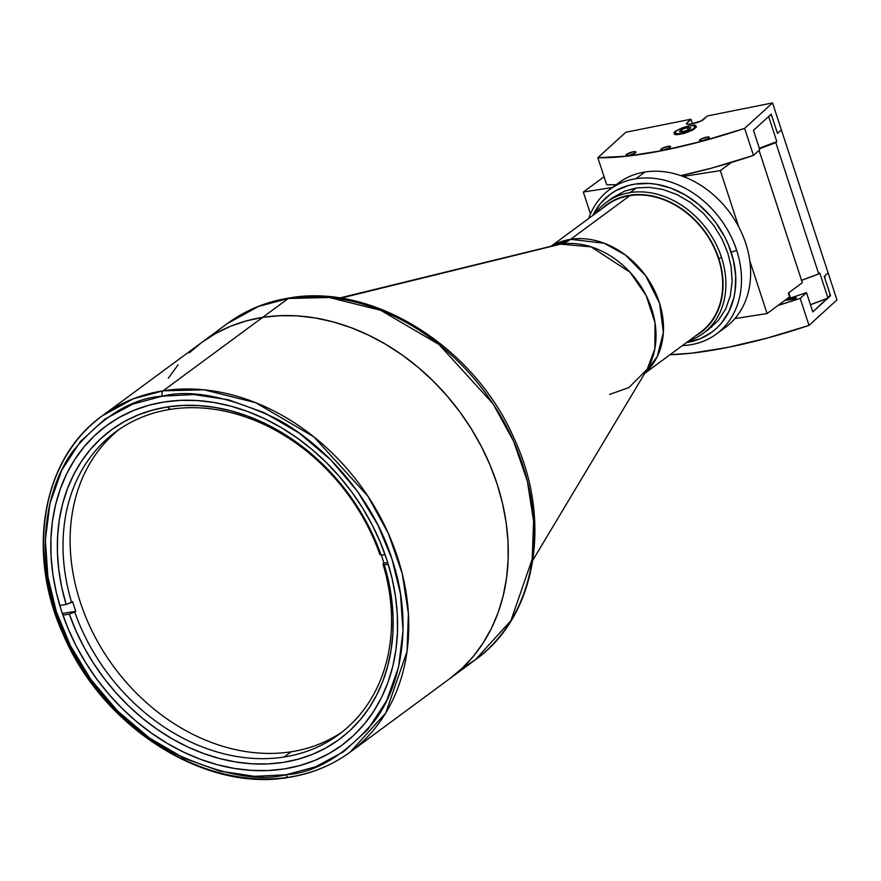<?xml version="1.0" encoding="UTF-8"?>
<svg xmlns="http://www.w3.org/2000/svg" width="881" height="881" viewBox="0 0 881 881"><rect width="100%" height="100%" fill="white"/><g stroke="black" fill="none" stroke-linecap="round" stroke-linejoin="round"><path stroke-width="1.32" d="M644.771 373.346L700.56 332.203A78.96 62.914 -126.4 0 0 712.509 244.455A78.96 62.914 -126.4 0 0 629.827 195.648L570.635 239.313A78.96 62.914 53.6 0 0 551.605 246.118L570.635 239.313A83.552 46.616 -98.9 0 1 560.481 244.158L555.724 245.116A81.25 64.754 -126.4 0 1 560.481 244.158L340.705 298.196L560.481 244.158A83.552 46.616 81.1 0 0 570.635 239.313L629.827 195.648A78.96 62.914 -126.4 0 0 606.822 205.108L551.032 246.262M532.884 560.118L647.26 369.205A81.25 64.754 -126.4 0 0 638.857 283.253A81.25 64.754 -126.4 0 0 560.481 244.158L591.052 246.834L630.058 272.273L646.213 295.653L655.024 322.787L654.869 348.656L647.26 369.205L628.869 387.596L609.597 394.424M570.635 239.313L604.256 243.266L625.477 255.049L645.696 275.742L659.638 303.46L663.36 332.478L657.248 356.574L645.079 372.839A78.96 62.914 53.6 0 0 651.907 285.488A78.96 62.914 53.6 0 0 570.635 239.313M290.895 298.097A8.358 4.658 81.1 0 0 289.585 297.943A8.358 4.658 81.1 0 0 288.274 298.483L329.285 297.492L380.812 310.343L439.024 344.526L493.03 403.795L513.557 441.183L527.378 481.213L533.589 521.343L532.201 559.105L510.925 620.642L475.399 659.726L449.762 678.645A208.885 166.454 -126.4 0 0 481.378 446.513A208.885 166.454 -126.4 0 0 262.637 317.391A208.885 166.454 53.6 0 1 481.378 446.513A208.885 166.454 53.6 0 1 449.762 678.645L350.231 752.066L385.757 712.971L407.033 651.444L408.41 613.672L402.21 573.542L388.378 533.523L367.862 496.135L313.845 436.855L255.633 402.672L204.106 389.82L163.095 390.812A4.174 2.335 81.1 0 0 162.335 396.175C190.681 389.083 228.377 396.461 275.412 418.288C320.948 441.7 371.705 494.858 392.045 559.226C413.707 623.374 400.954 686.464 374.403 721.143C345.506 754.841 316.07 772.703 286.061 774.74A4.174 2.335 81.1 0 0 288.704 777.372A4.174 2.335 -98.9 0 1 286.061 774.74C257.715 781.821 220.019 774.454 172.984 752.616C127.448 729.204 76.691 676.046 56.351 611.689C34.689 547.53 47.442 484.451 73.993 449.762C102.89 416.074 132.326 398.201 162.335 396.175A4.174 2.335 -98.9 0 1 163.095 390.812L262.637 317.391A208.885 166.454 -126.4 0 0 201.771 342.434A208.885 166.454 53.6 0 1 262.637 317.391L163.095 390.812A208.885 166.454 53.6 0 1 381.847 519.933A208.885 166.454 53.6 0 1 350.231 752.066A208.885 166.454 53.6 0 1 289.364 777.108A4.174 2.335 -98.9 0 1 288.704 777.372M164.229 401.967A198.445 158.128 53.6 0 1 372.035 524.635A198.445 158.128 53.6 0 1 341.993 745.15A198.445 158.128 53.6 0 1 284.167 768.948L299.826 765.567L314.759 760.457L328.822 753.662L341.872 745.249L353.788 735.294L364.459 723.896L373.775 711.165L381.66 697.223L388.014 682.202L392.805 666.256L395.965 649.528L397.474 632.184L397.309 614.387L395.481 596.316L392.001 578.134L386.902 560.03L380.24 542.167L372.079 524.713L362.487 507.852L351.574 491.741L339.427 476.533L326.168 462.371L311.929 449.398L296.842 437.725L281.061 427.483L264.729 418.761L248.001 411.647L231.053 406.196L214.039 402.485L197.124 400.525L180.462 400.359L164.229 401.967L148.57 405.337L133.637 410.447L119.574 417.253L106.524 425.666L94.608 435.621L83.937 447.019L74.621 459.75L66.736 473.692L60.382 488.713L55.591 504.659L52.431 521.387L50.922 538.731L51.087 556.528L52.915 574.599L56.395 592.781L61.494 610.885L68.156 628.748L76.317 646.191L85.909 663.052L96.822 679.163L108.98 694.382L122.228 708.544L136.467 721.517L151.554 733.179L167.335 743.421L183.666 752.143L200.394 759.268L217.343 764.708L234.357 768.419L251.272 770.379L267.934 770.556L284.167 768.948A198.445 158.128 53.6 0 1 76.361 646.28A198.445 158.128 53.6 0 1 106.403 425.754A198.445 158.128 53.6 0 1 164.229 401.967M288.065 777.295A208.885 166.454 53.6 0 1 70.249 647.282A208.885 166.454 53.6 0 1 102.229 415.854A208.885 166.454 53.6 0 1 163.095 390.812L133.328 398.774L102.229 415.854C42.387 458.241 25.824 552.178 62.958 633.868C101.877 726.88 204.689 792.559 288.737 777.372C311.687 773.727 332.181 765.292 350.231 752.066M262.637 317.391L246.151 320.948L230.437 326.322L215.636 333.481L201.892 342.335L189.349 352.818L201.892 342.335L215.636 333.481L230.437 326.322L246.151 320.948L262.637 317.391L288.274 298.483A208.885 166.454 -126.4 0 0 227.408 323.525L258.496 306.445L288.274 298.483L262.637 317.391L279.729 315.695L262.637 317.391M178.116 364.811L168.315 378.213L178.116 364.811M449.629 678.744L462.173 668.261L473.405 656.268L483.217 642.866L491.51 628.186L498.206 612.383L503.238 595.589L506.575 577.98L508.161 559.721L507.985 540.989L506.057 521.97L502.401 502.831L497.038 483.768L490.023 464.97L481.422 446.601L471.335 428.86L459.838 411.89L447.052 395.888L433.1 380.977L418.112 367.311L402.232 355.032L385.614 344.251L368.423 335.066L350.825 327.578L332.985 321.851L315.068 317.942L297.26 315.883L279.729 315.695L297.26 315.883L315.068 317.942L332.985 321.851L350.825 327.578L368.423 335.066L385.614 344.251L402.232 355.032L418.112 367.311L433.1 380.977L447.052 395.888L459.838 411.89L471.335 428.86L481.422 446.601L490.023 464.97L497.038 483.768L502.401 502.831L506.057 521.97L507.985 540.989L508.161 559.721L506.575 577.98L503.238 595.589L498.206 612.383L491.51 628.186L483.217 642.866L473.405 656.268L462.173 668.261L449.629 678.744M286.061 774.74L254.488 776.348L219.942 771.106L184.129 758.244L149.263 737.849L117.569 710.989L90.908 679.515L70.414 645.696L56.351 611.689L47.893 576.802L45.36 540.174L49.854 503.833L61.769 470.157L80.567 441.381L104.894 419.114L132.822 404.104L162.335 396.175L193.908 394.556L228.454 399.809L264.267 412.671L299.133 433.067L330.827 459.915L357.488 491.389L377.982 525.219L392.045 559.226L400.503 594.102L403.035 630.741L398.542 667.071L386.627 700.747L367.829 729.534L343.502 751.79L315.574 766.8L286.061 774.74M381.187 555.228L379.788 554.27A188.005 149.803 -126.4 0 0 170.462 409.346L167.17 406.978A192.179 153.14 53.6 0 1 381.187 555.228L374.458 538.324L366.342 521.849L356.904 505.947L346.255 490.794L334.472 476.5L321.675 463.219L307.987 451.072L293.527 440.159L278.429 430.589L262.835 422.462L246.889 415.832L230.756 410.777L214.557 407.341L198.467 405.557L182.62 405.436L167.17 406.978L170.462 409.346A188.005 149.803 53.6 0 1 379.788 554.27L381.187 555.228L385.063 554.623L381.187 555.228M72.638 601.679L71.625 602.428A188.005 149.803 53.6 0 1 115.686 431.888A188.005 149.803 53.6 0 1 170.462 409.346A188.005 149.803 -126.4 0 0 71.625 602.428L66.163 604.465A192.179 153.14 53.6 0 1 167.17 406.978L152.259 410.183L138.031 415.006L124.617 421.404L112.14 429.322L100.709 438.683L90.435 449.398L81.415 461.38L73.74 474.507L67.463 488.658L62.661 503.701L59.368 519.493L57.617 535.901L57.43 552.75L58.807 569.908L61.725 587.198L66.163 604.465L59.798 605.456L66.163 604.465L72.638 601.679A188.005 149.803 -126.4 0 0 75.788 611.337A188.005 149.803 53.6 0 1 72.638 601.679M74.775 612.086L75.788 611.337L62.342 613.44L75.788 611.337L74.775 612.086A188.005 149.803 -126.4 0 0 284.1 757.01A188.005 149.803 53.6 0 1 74.775 612.086L69.324 614.123L74.775 612.086M119.287 429.333A188.005 149.803 -126.4 0 0 95.622 637.998A188.005 149.803 -126.4 0 0 291.215 751.768L284.1 757.01L291.215 751.768A188.005 149.803 -126.4 0 0 342.39 731.781M382.949 563.928A188.005 149.803 53.6 0 1 338.877 734.479A188.005 149.803 53.6 0 1 284.1 757.01A188.005 149.803 -126.4 0 0 382.949 563.928L384.336 564.886A192.179 153.14 53.6 0 1 283.33 762.373A192.179 153.14 53.6 0 1 69.324 614.123L76.052 631.027L84.169 647.513L93.595 663.404L104.255 678.568L116.028 692.851L128.824 706.133L142.524 718.29L156.983 729.193L172.081 738.763L187.664 746.901L203.61 753.519L219.754 758.574L235.943 762.01L252.043 763.794L267.879 763.915L283.33 762.373L298.241 759.169L312.469 754.356L325.882 747.958L338.37 740.04L349.801 730.668L360.076 719.953L369.084 707.972L376.771 694.845L383.037 680.694L387.838 665.651L391.131 649.859L392.882 633.45L393.069 616.601L391.704 599.443L388.785 582.154L384.336 564.886L388.246 564.28L384.336 564.886L382.949 563.928L383.962 563.179L382.949 563.928M381.385 555.195A188.005 149.803 53.6 0 1 383.962 563.179A188.005 149.803 -126.4 0 0 381.385 555.195M387.728 562.585L383.962 563.179L387.728 562.585M62.925 615.125L69.324 614.123L62.925 615.125M102.229 415.854L227.408 323.525C245.656 310.134 266.359 301.61 289.508 297.954C372.839 283.054 473.67 346.387 513.568 437.284C552.706 519.603 536.837 616.204 475.399 659.726L462.007 668.415A208.885 166.454 -126.4 0 0 475.399 659.726A208.885 166.454 -126.4 0 0 507.027 427.604A208.885 166.454 -126.4 0 0 288.274 298.483A8.358 4.658 -98.9 0 1 289.585 297.943M767.065 313.548L749.775 260.666L767.065 313.548L789.563 296.952L767.065 313.548L734.897 318.581L767.065 313.548M738.73 226.88L720.339 170.628L683.116 176.442L720.339 170.628L731.406 162.456L720.339 170.628L738.73 226.88M612.405 187.488L583.321 192.036L590.479 213.907L583.321 192.036L604.069 176.74L583.321 192.036L612.405 187.488M788.297 293.098L802.327 282.746L759.048 150.332L802.327 282.746L788.297 293.098L789.563 296.952M829.814 295.873L812.8 311.907L806.489 292.602L800.179 298.351A170.451 39.502 161.9 0 1 778.121 305.388L800.179 298.351L809.011 325.397L767.516 337.996L727.519 347.455L691.651 353.16L670.034 354.713A170.451 39.502 -18.1 0 0 809.011 325.397L836.95 299.925L828.107 272.879L836.95 299.925L809.011 325.397L800.179 298.351L806.489 292.602L812.8 311.907L830.552 295.73L824.869 278.341L825.012 275.709L828.107 272.879L781.392 129.948L828.107 272.879L824.242 276.414L829.924 293.791L829.781 296.434L827.975 298.075L810.443 304.694A123.241 28.566 -18.1 0 0 827.975 298.075L819.77 272.967L818.724 273.925L775.798 142.579L776.844 141.632L768.628 116.512L770.435 114.871L771.844 116.094L777.527 133.483L781.392 129.948L772.56 102.912L707.432 115.929L700.902 121.093L690.869 123.979L687.665 124.287L686.486 123.637L690.924 119.232L625.796 132.249L597.858 157.721L627.261 156.157L663.129 150.453L703.126 140.993L744.621 128.384L772.56 102.912L707.432 115.929L703.556 119.464A7.522 1.74 161.9 0 1 694.173 123.318L690.869 123.979A7.522 1.74 161.9 0 1 686.508 123.781A7.522 1.74 161.9 0 1 687.048 122.756L690.924 119.232L625.796 132.249L597.858 157.721L606.701 184.768A170.451 39.502 -18.1 0 0 616.204 184.691L606.701 184.768L597.858 157.721A170.451 39.502 161.9 0 0 744.621 128.384L772.56 102.912L781.392 129.948L778.297 132.778L776.899 131.544L771.216 114.167L753.464 130.355L759.774 149.671L753.464 155.419L744.621 128.384L753.464 155.419L711.958 168.029L680.87 175.638A170.451 39.502 -18.1 0 0 753.464 155.419L759.774 149.671L753.464 130.355L771.216 114.167M829.781 296.434L827.975 298.075L819.77 272.967L818.724 273.925L775.798 142.579A125.333 29.051 161.9 0 1 759.466 148.713L776.844 141.632L768.628 116.512L770.435 114.871M801.545 280.345A125.333 29.051 -18.1 0 0 818.724 273.925L801.545 280.345M759.312 148.25A123.241 28.566 -18.1 0 0 776.844 141.632L759.312 148.25M626.721 154.296L627.151 155.607L627.305 153.911L633.549 151.752L635.829 151.829L635.289 152.953A5.22 1.211 161.9 0 1 629.871 155.21A5.22 1.211 161.9 0 1 626.039 155.243A5.22 1.211 161.9 0 1 626.721 154.296A5.22 1.211 161.9 0 1 632.14 152.039A5.22 1.211 161.9 0 1 635.972 151.995A5.22 1.211 161.9 0 1 635.289 152.953L628.461 155.496L626.182 155.419L626.721 154.296M700.109 139.616L700.538 140.938L700.681 139.242L706.925 137.084L709.216 137.15L708.665 138.284A5.22 1.211 161.9 0 1 703.258 140.542A5.22 1.211 161.9 0 1 699.426 140.575A5.22 1.211 161.9 0 1 700.109 139.616A5.22 1.211 161.9 0 1 705.527 137.37A5.22 1.211 161.9 0 1 709.348 137.326A5.22 1.211 161.9 0 1 708.665 138.284L701.849 140.828L699.569 140.751L700.109 139.616M661.323 148.856L661.763 150.177L661.906 148.482L668.15 146.323L670.43 146.389L669.89 147.523A5.22 1.211 161.9 0 1 664.472 149.781A5.22 1.211 161.9 0 1 660.64 149.814A5.22 1.211 161.9 0 1 661.323 148.856A5.22 1.211 161.9 0 1 666.741 146.609A5.22 1.211 161.9 0 1 670.573 146.565A5.22 1.211 161.9 0 1 669.89 147.523L663.074 150.067L660.783 149.99L661.323 148.856M695.605 126.016L696.419 126.897L693.226 129.804L685.022 133.174L677.456 134.694L674.945 134.507L674.24 133.24M692.378 123.681L690.924 119.232L692.378 123.681M687.543 124.276L687.048 122.756L687.543 124.276M795.917 298.384L795.675 297.646L788.077 298.747L788.451 299.903L788.077 298.747A155.827 36.11 161.9 0 0 806.489 292.602A155.827 36.11 161.9 0 1 788.077 298.747L796.226 297.602L795.785 298.45L784.861 300.421L793.55 299.155M696.089 126.401A11.486 2.665 161.9 0 1 696.133 126.501A11.486 2.665 161.9 0 1 690.979 130.663A11.486 2.665 161.9 0 1 679.625 134.187L679.625 134.187A11.486 2.665 161.9 0 1 674.328 133.736L674.604 133.218C669.428 131.743 697.84 122.162 695.561 126.148L696.089 126.401L695.561 126.148C700.736 127.624 672.313 137.205 674.604 133.218L674.328 133.736A11.486 2.665 -18.1 0 0 679.625 134.187A11.486 2.665 -18.1 0 0 690.869 130.718A11.486 2.665 -18.1 0 0 696.144 126.567M674.328 133.736A11.486 2.665 161.9 0 1 674.284 133.637L674.505 134.319M674.604 133.218L676.806 130.553L683.865 127.382L691.629 125.554L695.561 126.148L693.358 128.802L686.299 131.985L678.535 133.802L674.604 133.218M679.372 131.61L682.797 131.732L688.513 129.804L690.792 127.756L687.367 127.635L681.652 129.562L679.372 131.61L682.797 131.732L688.513 129.804L690.792 127.756L687.367 127.635L681.652 129.562L682.357 131.709L681.652 129.562L679.372 131.61M688.116 129.936L687.367 127.635L688.116 129.936M630.08 192.576L636.357 187.95L630.08 192.576A81.47 64.919 -126.4 0 0 594.972 213.852A81.47 64.919 53.6 0 1 606.348 202.344A81.47 64.919 53.6 0 1 630.08 192.576A81.47 64.919 53.6 0 1 721.506 257.472A81.47 64.919 -126.4 0 0 630.08 192.576M718.775 258.485L721.506 257.472L718.775 258.485L716.11 251.338L709.007 237.617L699.778 225.084L694.481 219.424L688.777 214.226L676.432 205.471L663.217 199.128L649.627 195.472L642.855 194.69L629.695 195.263L623.44 196.606L611.843 201.375L601.602 208.962A79.378 63.256 53.6 0 1 718.775 258.485A79.378 63.256 53.6 0 1 695.34 336.046L700.758 332.578L709.789 324.032L713.522 318.944L719.215 307.359L722.398 294.287L723.004 287.349L722.2 273L718.775 258.485M688.711 340.936A81.47 64.919 -126.4 0 0 721.506 257.472A81.47 64.919 53.6 0 1 703.06 333.47A81.47 64.919 53.6 0 1 688.711 340.936M708.456 328.899A81.47 64.919 -126.4 0 0 711.815 326.895M614.42 186.354A89.818 71.57 53.6 0 1 645.002 171.993A89.818 71.57 -126.4 0 0 618.825 182.752L609.685 189.503A89.818 71.57 53.6 0 1 635.862 178.733A89.818 71.57 -126.4 0 0 588.673 218.499A89.818 71.57 53.6 0 1 609.685 189.503M736.648 250.27A89.818 71.57 -126.4 0 0 635.862 178.733L645.002 171.993L635.862 178.733A89.818 71.57 53.6 0 1 736.648 250.27A89.818 71.57 53.6 0 1 716.319 334.064A89.818 71.57 53.6 0 1 690.153 344.834A89.818 71.57 53.6 0 1 682.423 345.583A89.818 71.57 -126.4 0 0 690.153 344.834A89.818 71.57 -126.4 0 0 736.648 250.27L731.197 252.307L736.648 250.27M592.836 215.427A85.644 68.244 53.6 0 1 663.712 185.858A85.644 68.244 53.6 0 1 731.197 252.307A85.644 68.244 53.6 0 1 686.574 342.522L700.065 338.811L711.76 332.247L716.903 327.952L721.506 323.03L728.928 311.522L733.741 298.152L735.106 290.939L735.69 275.764L733.388 260.126L728.323 244.599L724.799 237.066L715.945 222.838L710.703 216.274L698.831 204.557L685.517 195.108L671.245 188.27L656.587 184.316L649.286 183.468L635.091 184.096L628.329 185.55L615.819 190.692L610.192 194.316L600.435 203.533L592.836 215.427M716.319 334.064L725.459 327.325A89.818 71.57 -126.4 0 0 739.06 227.507A89.818 71.57 -126.4 0 0 645.002 171.993A89.818 71.57 53.6 0 1 740.635 230.679A89.818 71.57 53.6 0 1 720.724 330.474M708.456 329.483L718.136 320.618L725.614 309.165L730.349 295.763L732.144 281.303L731.131 266.723L727.772 252.847L722.178 239.313L714.017 225.844L703.412 213.323L690.792 202.641L676.916 194.525L662.666 189.404L648.923 187.312L636.357 187.95L624.607 191.111L612.515 197.796M788.341 299.914L787.801 298.252L788.341 299.914M788.341 293.065L789.993 298.141L788.341 293.065M788.726 292.778L790.433 297.998L788.726 292.778M339.548 298.02L555.724 245.116M696.353 127.172L696.056 126.335C695.241 123.23 675.628 128.395 674.284 133.637M612.702 197.663L606.348 202.344M709.436 328.767L703.06 333.47"/></g></svg>
